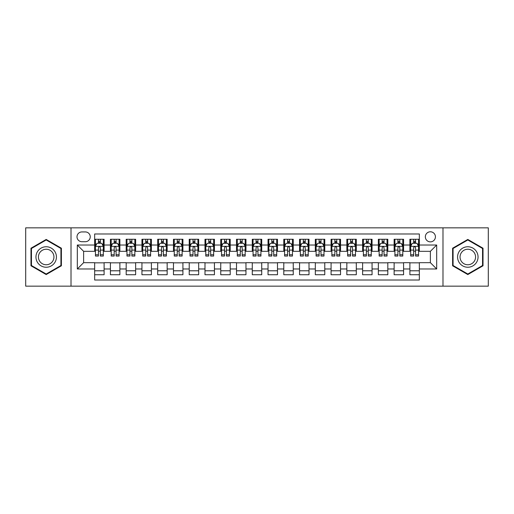 <?xml version="1.0" encoding="UTF-8"?>
<svg xmlns="http://www.w3.org/2000/svg" width="514" height="514" viewBox="0 0 514 514"><rect width="100%" height="100%" fill="white"/><g stroke="black" fill="none" stroke-linecap="round" stroke-linejoin="round"><path stroke-width="0.77" d="M430.379 231.782A5.044 5.044 0 0 0 425.335 236.826A5.044 5.044 0 0 0 430.379 241.869A5.044 5.044 0 0 0 435.422 236.826A5.044 5.044 0 0 0 430.379 231.782M442.984 286.157L488.3 286.157L488.3 227.843L442.984 227.843L442.984 286.157L71.016 286.157L71.016 227.843L25.7 227.843L25.7 286.157L71.016 286.157M419.34 239.267L409.889 239.267L409.889 245.024L403.58 245.024L403.58 251.327L409.889 251.327L409.889 245.024M403.58 245.024L403.58 239.267L394.122 239.267L394.122 245.024L387.819 245.024L387.819 251.327L394.122 251.327L394.122 245.024M387.819 245.024L387.819 239.267L378.362 239.267L378.362 245.024L372.059 245.024L372.059 251.327L378.362 251.327L378.362 245.024M372.059 245.024L372.059 239.267L362.601 239.267L362.601 245.024L356.298 245.024L356.298 251.327L362.601 251.327L362.601 245.024M356.298 245.024L356.298 239.267L346.841 239.267L346.841 245.024L340.538 245.024L340.538 251.327L346.841 251.327L346.841 245.024M340.538 245.024L340.538 239.267L331.08 239.267L331.08 245.024L324.777 245.024L324.777 251.327L331.08 251.327L331.08 245.024M324.777 245.024L324.777 239.267L315.32 239.267L315.32 245.024L309.01 245.024L309.01 251.327L315.32 251.327L315.32 245.024M309.01 245.024L309.01 239.267L299.559 239.267L299.559 245.024L293.25 245.024L293.25 251.327L299.559 251.327L299.559 245.024M293.25 245.024L293.25 239.267L283.792 239.267L283.792 245.024L277.489 245.024L277.489 251.327L283.792 251.327L283.792 245.024M277.489 245.024L277.489 239.267L268.032 239.267L268.032 245.024L261.729 245.024L261.729 251.327L268.032 251.327L268.032 245.024M261.729 245.024L261.729 239.267L252.271 239.267L252.271 245.024L245.968 245.024L245.968 251.327L252.271 251.327L252.271 245.024M245.968 245.024L245.968 239.267L236.511 239.267L236.511 245.024L230.208 245.024L230.208 251.327L236.511 251.327L236.511 245.024M230.208 245.024L230.208 239.267L220.75 239.267L220.75 245.024L214.441 245.024L214.441 251.327L220.75 251.327L220.75 245.024M214.441 245.024L214.441 239.267L204.99 239.267L204.99 245.024L198.68 245.024L198.68 251.327L204.99 251.327L204.99 245.024M198.68 245.024L198.68 239.267L189.223 239.267L189.223 245.024L182.92 245.024L182.92 251.327L189.223 251.327L189.223 245.024M182.92 245.024L182.92 239.267L173.462 239.267L173.462 245.024L167.159 245.024L167.159 251.327L173.462 251.327L173.462 245.024M167.159 245.024L167.159 239.267L157.702 239.267L157.702 245.024L151.399 245.024L151.399 251.327L157.702 251.327L157.702 245.024M151.399 245.024L151.399 239.267L141.941 239.267L141.941 245.024L135.638 245.024L135.638 251.327L141.941 251.327L141.941 245.024M135.638 245.024L135.638 239.267L126.181 239.267L126.181 245.024L119.878 245.024L119.878 251.327L126.181 251.327L126.181 245.024M119.878 245.024L119.878 239.267L110.42 239.267L110.42 251.327L104.111 251.327L104.111 239.267L94.66 239.267M94.66 274.733L104.111 274.733L104.111 262.673L110.42 262.673L110.42 274.733L119.878 274.733L119.878 262.673L126.181 262.673L126.181 268.976L119.878 268.976M126.181 268.976L126.181 274.733L135.638 274.733L135.638 262.673L141.941 262.673L141.941 268.976L135.638 268.976M141.941 268.976L141.941 274.733L151.399 274.733L151.399 262.673L157.702 262.673L157.702 268.976L151.399 268.976M157.702 268.976L157.702 274.733L167.159 274.733L167.159 262.673L173.462 262.673L173.462 268.976L167.159 268.976M173.462 268.976L173.462 274.733L182.92 274.733L182.92 262.673L189.223 262.673L189.223 268.976L182.92 268.976M189.223 268.976L189.223 274.733L198.68 274.733L198.68 262.673L204.99 262.673L204.99 268.976L198.68 268.976M204.99 268.976L204.99 274.733L214.441 274.733L214.441 262.673L220.75 262.673L220.75 268.976L214.441 268.976M220.75 268.976L220.75 274.733L230.208 274.733L230.208 262.673L236.511 262.673L236.511 268.976L230.208 268.976M236.511 268.976L236.511 274.733L245.968 274.733L245.968 262.673L252.271 262.673L252.271 268.976L245.968 268.976M252.271 268.976L252.271 274.733L261.729 274.733L261.729 262.673L268.032 262.673L268.032 268.976L261.729 268.976M268.032 268.976L268.032 274.733L277.489 274.733L277.489 262.673L283.792 262.673L283.792 268.976L277.489 268.976M283.792 268.976L283.792 274.733L293.25 274.733L293.25 262.673L299.559 262.673L299.559 268.976L293.25 268.976M299.559 268.976L299.559 274.733L309.01 274.733L309.01 262.673L315.32 262.673L315.32 268.976L309.01 268.976M315.32 268.976L315.32 274.733L324.777 274.733L324.777 262.673L331.08 262.673L331.08 268.976L324.777 268.976M331.08 268.976L331.08 274.733L340.538 274.733L340.538 262.673L346.841 262.673L346.841 268.976L340.538 268.976M346.841 268.976L346.841 274.733L356.298 274.733L356.298 262.673L362.601 262.673L362.601 268.976L356.298 268.976M362.601 268.976L362.601 274.733L372.059 274.733L372.059 262.673L378.362 262.673L378.362 268.976L372.059 268.976M378.362 268.976L378.362 274.733L387.819 274.733L387.819 262.673L394.122 262.673L394.122 268.976L387.819 268.976M394.122 268.976L394.122 274.733L403.58 274.733L403.58 262.673L409.889 262.673L409.889 268.976L403.58 268.976M81.887 241.708L85.356 241.708A4.883 4.883 0 0 0 90.246 236.826A4.883 4.883 0 0 0 85.356 231.936L81.887 231.936A4.883 4.883 0 0 0 77.004 236.826A4.883 4.883 0 0 0 81.887 241.708M442.984 227.843L71.016 227.843M419.34 245.024L419.34 233.986L94.66 233.986L94.66 251.327L83.621 251.327L83.621 262.673L94.66 262.673L94.66 280.014L419.34 280.014L419.34 262.673L430.379 262.673L430.379 251.327L419.34 251.327L419.34 245.024L436.682 245.024L436.682 268.976L419.34 268.976M94.66 268.976L77.318 268.976L77.318 245.024L94.66 245.024M409.889 268.976L409.889 274.733L419.34 274.733M94.66 243.206L95.443 243.206M98.437 243.206L100.333 243.206M103.327 243.206L104.111 243.206M94.66 251.166L95.443 251.166M98.437 251.166L100.333 251.166M103.327 251.166L104.111 251.166M94.66 262.834L104.111 262.834M94.66 270.794L104.111 270.794M110.42 251.166L111.204 251.166M114.198 251.166L116.093 251.166M119.087 251.166L119.878 251.166M110.42 243.206L111.204 243.206M114.198 243.206L116.093 243.206M119.087 243.206L119.878 243.206M110.42 262.834L119.878 262.834M110.42 270.794L119.878 270.794M126.181 262.834L135.638 262.834M126.181 270.794L135.638 270.794M126.181 243.206L126.964 243.206M129.965 243.206L131.854 243.206M134.848 243.206L135.638 243.206M126.181 251.166L126.964 251.166M129.965 251.166L131.854 251.166M134.848 251.166L135.638 251.166M141.941 262.834L151.399 262.834M141.941 270.794L151.399 270.794M141.941 243.206L142.731 243.206M145.725 243.206L147.614 243.206M150.608 243.206L151.399 243.206M141.941 251.166L142.731 251.166M145.725 251.166L147.614 251.166M150.608 251.166L151.399 251.166M157.702 262.834L167.159 262.834M157.702 270.794L167.159 270.794M157.702 243.206L158.492 243.206M161.486 243.206L163.375 243.206M166.369 243.206L167.159 243.206M157.702 251.166L158.492 251.166M161.486 251.166L163.375 251.166M166.369 251.166L167.159 251.166M173.462 262.834L182.92 262.834M173.462 270.794L182.92 270.794M173.462 243.206L174.252 243.206M177.246 243.206L179.135 243.206M182.136 243.206L182.92 243.206M173.462 251.166L174.252 251.166M177.246 251.166L179.135 251.166M182.136 251.166L182.92 251.166M189.223 262.834L198.68 262.834M189.223 270.794L198.68 270.794M189.223 243.206L190.013 243.206M193.007 243.206L194.902 243.206M197.896 243.206L198.68 243.206M189.223 251.166L190.013 251.166M193.007 251.166L194.902 251.166M197.896 251.166L198.68 251.166M204.99 262.834L214.441 262.834M204.99 270.794L214.441 270.794M204.99 243.206L205.773 243.206M208.768 243.206L210.663 243.206M213.657 243.206L214.441 243.206M204.99 251.166L205.773 251.166M208.768 251.166L210.663 251.166M213.657 251.166L214.441 251.166M220.75 262.834L230.208 262.834M220.75 270.794L230.208 270.794M220.75 243.206L221.534 243.206M224.534 243.206L226.423 243.206M229.417 243.206L230.208 243.206M220.75 251.166L221.534 251.166M224.534 251.166L226.423 251.166M229.417 251.166L230.208 251.166M236.511 262.834L245.968 262.834M236.511 270.794L245.968 270.794M236.511 243.206L237.301 243.206M240.295 243.206L242.184 243.206M245.178 243.206L245.968 243.206M236.511 251.166L237.301 251.166M240.295 251.166L242.184 251.166M245.178 251.166L245.968 251.166M252.271 262.834L261.729 262.834M252.271 270.794L261.729 270.794M252.271 243.206L253.061 243.206M256.056 243.206L257.944 243.206M260.939 243.206L261.729 243.206M252.271 251.166L253.061 251.166M256.056 251.166L257.944 251.166M260.939 251.166L261.729 251.166M268.032 262.834L277.489 262.834M268.032 270.794L277.489 270.794M268.032 243.206L268.822 243.206M271.816 243.206L273.705 243.206M276.699 243.206L277.489 243.206M268.032 251.166L268.822 251.166M271.816 251.166L273.705 251.166M276.699 251.166L277.489 251.166M283.792 262.834L293.25 262.834M283.792 270.794L293.25 270.794M283.792 243.206L284.583 243.206M287.577 243.206L289.466 243.206M292.466 243.206L293.25 243.206M283.792 251.166L284.583 251.166M287.577 251.166L289.466 251.166M292.466 251.166L293.25 251.166M299.559 262.834L309.01 262.834M299.559 270.794L309.01 270.794M299.559 243.206L300.343 243.206M303.337 243.206L305.232 243.206M308.227 243.206L309.01 243.206M299.559 251.166L300.343 251.166M303.337 251.166L305.232 251.166M308.227 251.166L309.01 251.166M315.32 262.834L324.777 262.834M315.32 270.794L324.777 270.794M315.32 243.206L316.104 243.206M319.098 243.206L320.993 243.206M323.987 243.206L324.777 243.206M315.32 251.166L316.104 251.166M319.098 251.166L320.993 251.166M323.987 251.166L324.777 251.166M331.08 262.834L340.538 262.834M331.08 270.794L340.538 270.794M331.08 243.206L331.864 243.206M334.865 243.206L336.754 243.206M339.748 243.206L340.538 243.206M331.08 251.166L331.864 251.166M334.865 251.166L336.754 251.166M339.748 251.166L340.538 251.166M346.841 262.834L356.298 262.834M346.841 270.794L356.298 270.794M346.841 243.206L347.631 243.206M350.625 243.206L352.514 243.206M355.508 243.206L356.298 243.206M346.841 251.166L347.631 251.166M350.625 251.166L352.514 251.166M355.508 251.166L356.298 251.166M362.601 262.834L372.059 262.834M362.601 270.794L372.059 270.794M362.601 243.206L363.392 243.206M366.386 243.206L368.275 243.206M371.269 243.206L372.059 243.206M362.601 251.166L363.392 251.166M366.386 251.166L368.275 251.166M371.269 251.166L372.059 251.166M378.362 262.834L387.819 262.834M378.362 270.794L387.819 270.794M378.362 243.206L379.152 243.206M382.146 243.206L384.035 243.206M387.036 243.206L387.819 243.206M378.362 251.166L379.152 251.166M382.146 251.166L384.035 251.166M387.036 251.166L387.819 251.166M394.122 262.834L403.58 262.834M394.122 270.794L403.58 270.794M394.122 243.206L394.913 243.206M397.907 243.206L399.802 243.206M402.796 243.206L403.58 243.206M394.122 251.166L394.913 251.166M397.907 251.166L399.802 251.166M402.796 251.166L403.58 251.166M409.889 262.834L419.34 262.834M409.889 270.794L419.34 270.794M409.889 243.206L410.673 243.206M413.667 243.206L415.563 243.206M418.557 243.206L419.34 243.206M409.889 251.166L410.673 251.166M413.667 251.166L415.563 251.166M418.557 251.166L419.34 251.166M83.621 251.327L77.318 245.024M83.621 262.673L77.318 268.976M436.682 245.024L430.379 251.327M436.682 268.976L430.379 262.673M46.189 274.566L61.397 265.783L61.397 248.217L46.189 239.434L30.981 248.217L30.981 265.783L46.189 274.566M483.019 248.217L467.811 239.434L452.603 248.217L452.603 265.783L467.811 274.566L483.019 265.783L483.019 248.217M100.333 241.317L98.437 241.317M103.327 254.771L100.333 254.771L100.333 256.056L103.327 256.056L103.327 246.437L101.746 243.289L97.024 243.289L95.443 246.437L95.443 256.056L98.437 256.056L98.437 254.771L95.443 254.771M95.443 246.437L95.443 239.267M103.327 246.437L103.327 239.267M98.437 243.289L98.437 239.267M100.333 239.267L100.333 243.289M100.333 254.771L100.333 247.619C99.703 246.405 99.073 246.405 98.437 247.619L98.437 254.771M46.189 246.752A10.248 10.248 0 0 0 35.948 257A10.248 10.248 0 0 0 46.189 267.248A10.248 10.248 0 0 0 56.437 257A10.248 10.248 0 0 0 46.189 246.752M46.189 249.245A7.755 7.755 0 0 0 38.434 257A7.755 7.755 0 0 0 46.189 264.755A7.755 7.755 0 0 0 53.944 257A7.755 7.755 0 0 0 46.189 249.245M60.928 265.507L46.189 274.02L31.45 265.507L31.45 248.493L46.189 239.98L60.928 248.493L60.928 265.507M458.938 251.879A10.248 10.248 0 0 0 462.69 265.873A10.248 10.248 0 0 0 476.684 262.121A10.248 10.248 0 0 0 472.931 248.127A10.248 10.248 0 0 0 458.938 251.879M461.09 253.119A7.755 7.755 0 0 0 463.93 263.721A7.755 7.755 0 0 0 474.525 260.881A7.755 7.755 0 0 0 471.691 250.279A7.755 7.755 0 0 0 461.09 253.119M482.55 248.493L482.55 265.507L467.811 274.02L453.072 265.507L453.072 248.493L467.811 239.98L482.55 248.493M116.093 241.317L114.198 241.317M119.087 254.771L116.093 254.771L116.093 256.056L119.087 256.056L119.087 246.437L117.513 243.289L112.784 243.289L111.204 246.437L111.204 256.056L114.198 256.056L114.198 254.771L111.204 254.771M111.204 246.437L111.204 239.267M119.087 246.437L119.087 239.267M114.198 243.289L114.198 239.267M116.093 239.267L116.093 243.289M116.093 254.771L116.093 247.619C115.464 246.405 114.834 246.405 114.198 247.619L114.198 254.771M131.854 241.317L129.965 241.317M134.848 254.771L131.854 254.771L131.854 256.056L134.848 256.056L134.848 246.437L133.274 243.289L128.545 243.289L126.964 246.437L126.964 256.056L129.965 256.056L129.965 254.771L126.964 254.771M126.964 246.437L126.964 239.267M134.848 246.437L134.848 239.267M129.965 243.289L129.965 239.267M131.854 239.267L131.854 243.289M131.854 254.771L131.854 247.619C131.224 246.405 130.595 246.405 129.965 247.619L129.965 254.771M147.614 241.317L145.725 241.317M150.608 254.771L147.614 254.771L147.614 256.056L150.608 256.056L150.608 246.437L149.034 243.289L144.305 243.289L142.731 246.437L142.731 256.056L145.725 256.056L145.725 254.771L142.731 254.771M142.731 246.437L142.731 239.267M150.608 246.437L150.608 239.267M145.725 243.289L145.725 239.267M147.614 239.267L147.614 243.289M147.614 254.771L147.614 247.619C146.985 246.405 146.355 246.405 145.725 247.619L145.725 254.771M163.375 241.317L161.486 241.317M166.369 254.771L163.375 254.771L163.375 256.056L166.369 256.056L166.369 246.437L164.795 243.289L160.066 243.289L158.492 246.437L158.492 256.056L161.486 256.056L161.486 254.771L158.492 254.771M158.492 246.437L158.492 239.267M166.369 246.437L166.369 239.267M161.486 243.289L161.486 239.267M163.375 239.267L163.375 243.289M163.375 254.771L163.375 247.619C162.745 246.405 162.116 246.405 161.486 247.619L161.486 254.771M179.135 241.317L177.246 241.317M182.136 254.771L179.135 254.771L179.135 256.056L182.136 256.056L182.136 246.437L180.555 243.289L175.827 243.289L174.252 246.437L174.252 256.056L177.246 256.056L177.246 254.771L174.252 254.771M174.252 246.437L174.252 239.267M182.136 246.437L182.136 239.267M177.246 243.289L177.246 239.267M179.135 239.267L179.135 243.289M179.135 254.771L179.135 247.619C178.506 246.405 177.876 246.405 177.246 247.619L177.246 254.771M194.902 241.317L193.007 241.317M197.896 254.771L194.902 254.771L194.902 256.056L197.896 256.056L197.896 246.437L196.316 243.289L191.587 243.289L190.013 246.437L190.013 256.056L193.007 256.056L193.007 254.771L190.013 254.771M190.013 246.437L190.013 239.267M197.896 246.437L197.896 239.267M193.007 243.289L193.007 239.267M194.902 239.267L194.902 243.289M194.902 254.771L194.902 247.619C194.273 246.405 193.637 246.405 193.007 247.619L193.007 254.771M210.663 241.317L208.768 241.317M213.657 254.771L210.663 254.771L210.663 256.056L213.657 256.056L213.657 246.437L212.083 243.289L207.354 243.289L205.773 246.437L205.773 256.056L208.768 256.056L208.768 254.771L205.773 254.771M205.773 246.437L205.773 239.267M213.657 246.437L213.657 239.267M208.768 243.289L208.768 239.267M210.663 239.267L210.663 243.289M210.663 254.771L210.663 247.619C210.033 246.405 209.404 246.405 208.768 247.619L208.768 254.771M226.423 241.317L224.534 241.317M229.417 254.771L226.423 254.771L226.423 256.056L229.417 256.056L229.417 246.437L227.843 243.289L223.115 243.289L221.534 246.437L221.534 256.056L224.534 256.056L224.534 254.771L221.534 254.771M221.534 246.437L221.534 239.267M229.417 246.437L229.417 239.267M224.534 243.289L224.534 239.267M226.423 239.267L226.423 243.289M226.423 254.771L226.423 247.619C225.794 246.405 225.164 246.405 224.534 247.619L224.534 254.771M242.184 241.317L240.295 241.317M245.178 254.771L242.184 254.771L242.184 256.056L245.178 256.056L245.178 246.437L243.604 243.289L238.875 243.289L237.301 246.437L237.301 256.056L240.295 256.056L240.295 254.771L237.301 254.771M237.301 246.437L237.301 239.267M245.178 246.437L245.178 239.267M240.295 243.289L240.295 239.267M242.184 239.267L242.184 243.289M242.184 254.771L242.184 247.619C241.554 246.405 240.925 246.405 240.295 247.619L240.295 254.771M257.944 241.317L256.056 241.317M260.939 254.771L257.944 254.771L257.944 256.056L260.939 256.056L260.939 246.437L259.364 243.289L254.636 243.289L253.061 246.437L253.061 256.056L256.056 256.056L256.056 254.771L253.061 254.771M253.061 246.437L253.061 239.267M260.939 246.437L260.939 239.267M256.056 243.289L256.056 239.267M257.944 239.267L257.944 243.289M257.944 254.771L257.944 247.619C257.315 246.405 256.685 246.405 256.056 247.619L256.056 254.771M273.705 241.317L271.816 241.317M276.699 254.771L273.705 254.771L273.705 256.056L276.699 256.056L276.699 246.437L275.125 243.289L270.396 243.289L268.822 246.437L268.822 256.056L271.816 256.056L271.816 254.771L268.822 254.771M268.822 246.437L268.822 239.267M276.699 246.437L276.699 239.267M271.816 243.289L271.816 239.267M273.705 239.267L273.705 243.289M273.705 254.771L273.705 247.619C273.075 246.405 272.446 246.405 271.816 247.619L271.816 254.771M289.466 241.317L287.577 241.317M292.466 254.771L289.466 254.771L289.466 256.056L292.466 256.056L292.466 246.437L290.885 243.289L286.157 243.289L284.583 246.437L284.583 256.056L287.577 256.056L287.577 254.771L284.583 254.771M284.583 246.437L284.583 239.267M292.466 246.437L292.466 239.267M287.577 243.289L287.577 239.267M289.466 239.267L289.466 243.289M289.466 254.771L289.466 247.619C288.836 246.405 288.206 246.405 287.577 247.619L287.577 254.771M305.232 241.317L303.337 241.317M308.227 254.771L305.232 254.771L305.232 256.056L308.227 256.056L308.227 246.437L306.646 243.289L301.917 243.289L300.343 246.437L300.343 256.056L303.337 256.056L303.337 254.771L300.343 254.771M300.343 246.437L300.343 239.267M308.227 246.437L308.227 239.267M303.337 243.289L303.337 239.267M305.232 239.267L305.232 243.289M305.232 254.771L305.232 247.619C304.603 246.405 303.973 246.405 303.337 247.619L303.337 254.771M320.993 241.317L319.098 241.317M323.987 254.771L320.993 254.771L320.993 256.056L323.987 256.056L323.987 246.437L322.413 243.289L317.684 243.289L316.104 246.437L316.104 256.056L319.098 256.056L319.098 254.771L316.104 254.771M316.104 246.437L316.104 239.267M323.987 246.437L323.987 239.267M319.098 243.289L319.098 239.267M320.993 239.267L320.993 243.289M320.993 254.771L320.993 247.619C320.363 246.405 319.734 246.405 319.098 247.619L319.098 254.771M336.754 241.317L334.865 241.317M339.748 254.771L336.754 254.771L336.754 256.056L339.748 256.056L339.748 246.437L338.173 243.289L333.445 243.289L331.864 246.437L331.864 256.056L334.865 256.056L334.865 254.771L331.864 254.771M331.864 246.437L331.864 239.267M339.748 246.437L339.748 239.267M334.865 243.289L334.865 239.267M336.754 239.267L336.754 243.289M336.754 254.771L336.754 247.619C336.124 246.405 335.494 246.405 334.865 247.619L334.865 254.771M352.514 241.317L350.625 241.317M355.508 254.771L352.514 254.771L352.514 256.056L355.508 256.056L355.508 246.437L353.934 243.289L349.205 243.289L347.631 246.437L347.631 256.056L350.625 256.056L350.625 254.771L347.631 254.771M347.631 246.437L347.631 239.267M355.508 246.437L355.508 239.267M350.625 243.289L350.625 239.267M352.514 239.267L352.514 243.289M352.514 254.771L352.514 247.619C351.884 246.405 351.255 246.405 350.625 247.619L350.625 254.771M368.275 241.317L366.386 241.317M371.269 254.771L368.275 254.771L368.275 256.056L371.269 256.056L371.269 246.437L369.694 243.289L364.966 243.289L363.392 246.437L363.392 256.056L366.386 256.056L366.386 254.771L363.392 254.771M363.392 246.437L363.392 239.267M371.269 246.437L371.269 239.267M366.386 243.289L366.386 239.267M368.275 239.267L368.275 243.289M368.275 254.771L368.275 247.619C367.645 246.405 367.015 246.405 366.386 247.619L366.386 254.771M384.035 241.317L382.146 241.317M387.036 254.771L384.035 254.771L384.035 256.056L387.036 256.056L387.036 246.437L385.455 243.289L380.726 243.289L379.152 246.437L379.152 256.056L382.146 256.056L382.146 254.771L379.152 254.771M379.152 246.437L379.152 239.267M387.036 246.437L387.036 239.267M382.146 243.289L382.146 239.267M384.035 239.267L384.035 243.289M384.035 254.771L384.035 247.619C383.405 246.405 382.776 246.405 382.146 247.619L382.146 254.771M399.802 241.317L397.907 241.317M402.796 254.771L399.802 254.771L399.802 256.056L402.796 256.056L402.796 246.437L401.216 243.289L396.487 243.289L394.913 246.437L394.913 256.056L397.907 256.056L397.907 254.771L394.913 254.771M394.913 246.437L394.913 239.267M402.796 246.437L402.796 239.267M397.907 243.289L397.907 239.267M399.802 239.267L399.802 243.289M399.802 254.771L399.802 247.619C399.172 246.405 398.536 246.405 397.907 247.619L397.907 254.771M415.563 241.317L413.667 241.317M418.557 254.771L415.563 254.771L415.563 256.056L418.557 256.056L418.557 246.437L416.976 243.289L412.254 243.289L410.673 246.437L410.673 256.056L413.667 256.056L413.667 254.771L410.673 254.771M410.673 246.437L410.673 239.267M418.557 246.437L418.557 239.267M413.667 243.289L413.667 239.267M415.563 239.267L415.563 243.289M415.563 254.771L415.563 247.619C414.933 246.405 414.303 246.405 413.667 247.619L413.667 254.771M110.42 268.976L104.111 268.976M110.42 245.024L104.111 245.024M103.288 246.36L95.482 246.36M95.443 244.156L96.587 244.156M102.183 244.156L103.327 244.156M98.437 250.093L95.443 250.093M103.327 250.093L100.333 250.093M100.333 242.319L98.437 242.319M119.049 246.36L111.242 246.36M111.204 244.156L112.348 244.156M117.944 244.156L119.087 244.156M114.198 250.093L111.204 250.093M119.087 250.093L116.093 250.093M116.093 242.319L114.198 242.319M134.809 246.36L127.009 246.36M126.964 244.156L128.108 244.156M133.704 244.156L134.848 244.156M129.965 250.093L126.964 250.093M134.848 250.093L131.854 250.093M131.854 242.319L129.965 242.319M150.57 246.36L142.77 246.36M142.731 244.156L143.869 244.156M149.465 244.156L150.608 244.156M145.725 250.093L142.731 250.093M150.608 250.093L147.614 250.093M147.614 242.319L145.725 242.319M166.33 246.36L158.53 246.36M158.492 244.156L159.636 244.156M165.232 244.156L166.369 244.156M161.486 250.093L158.492 250.093M166.369 250.093L163.375 250.093M163.375 242.319L161.486 242.319M182.091 246.36L174.291 246.36M174.252 244.156L175.396 244.156M180.992 244.156L182.136 244.156M177.246 250.093L174.252 250.093M182.136 250.093L179.135 250.093M179.135 242.319L177.246 242.319M197.858 246.36L190.052 246.36M190.013 244.156L191.157 244.156M196.753 244.156L197.896 244.156M193.007 250.093L190.013 250.093M197.896 250.093L194.902 250.093M194.902 242.319L193.007 242.319M213.618 246.36L205.812 246.36M205.773 244.156L206.917 244.156M212.513 244.156L213.657 244.156M208.768 250.093L205.773 250.093M213.657 250.093L210.663 250.093M210.663 242.319L208.768 242.319M229.379 246.36L221.579 246.36M221.534 244.156L222.678 244.156M228.274 244.156L229.417 244.156M224.534 250.093L221.534 250.093M229.417 250.093L226.423 250.093M226.423 242.319L224.534 242.319M245.139 246.36L237.339 246.36M237.301 244.156L238.438 244.156M244.034 244.156L245.178 244.156M240.295 250.093L237.301 250.093M245.178 250.093L242.184 250.093M242.184 242.319L240.295 242.319M260.9 246.36L253.1 246.36M253.061 244.156L254.205 244.156M259.795 244.156L260.939 244.156M256.056 250.093L253.061 250.093M260.939 250.093L257.944 250.093M257.944 242.319L256.056 242.319M276.661 246.36L268.861 246.36M268.822 244.156L269.966 244.156M275.562 244.156L276.699 244.156M271.816 250.093L268.822 250.093M276.699 250.093L273.705 250.093M273.705 242.319L271.816 242.319M292.421 246.36L284.621 246.36M284.583 244.156L285.726 244.156M291.322 244.156L292.466 244.156M287.577 250.093L284.583 250.093M292.466 250.093L289.466 250.093M289.466 242.319L287.577 242.319M308.188 246.36L300.382 246.36M300.343 244.156L301.487 244.156M307.083 244.156L308.227 244.156M303.337 250.093L300.343 250.093M308.227 250.093L305.232 250.093M305.232 242.319L303.337 242.319M323.948 246.36L316.142 246.36M316.104 244.156L317.247 244.156M322.843 244.156L323.987 244.156M319.098 250.093L316.104 250.093M323.987 250.093L320.993 250.093M320.993 242.319L319.098 242.319M339.709 246.36L331.909 246.36M331.864 244.156L333.008 244.156M338.604 244.156L339.748 244.156M334.865 250.093L331.864 250.093M339.748 250.093L336.754 250.093M336.754 242.319L334.865 242.319M355.47 246.36L347.67 246.36M347.631 244.156L348.768 244.156M354.364 244.156L355.508 244.156M350.625 250.093L347.631 250.093M355.508 250.093L352.514 250.093M352.514 242.319L350.625 242.319M371.23 246.36L363.43 246.36M363.392 244.156L364.535 244.156M370.131 244.156L371.269 244.156M366.386 250.093L363.392 250.093M371.269 250.093L368.275 250.093M368.275 242.319L366.386 242.319M386.991 246.36L379.191 246.36M379.152 244.156L380.296 244.156M385.892 244.156L387.036 244.156M382.146 250.093L379.152 250.093M387.036 250.093L384.035 250.093M384.035 242.319L382.146 242.319M402.758 246.36L394.951 246.36M394.913 244.156L396.056 244.156M401.652 244.156L402.796 244.156M397.907 250.093L394.913 250.093M402.796 250.093L399.802 250.093M399.802 242.319L397.907 242.319M418.518 246.36L410.712 246.36M410.673 244.156L411.817 244.156M417.413 244.156L418.557 244.156M413.667 250.093L410.673 250.093M418.557 250.093L415.563 250.093M415.563 242.319L413.667 242.319"/></g></svg>
